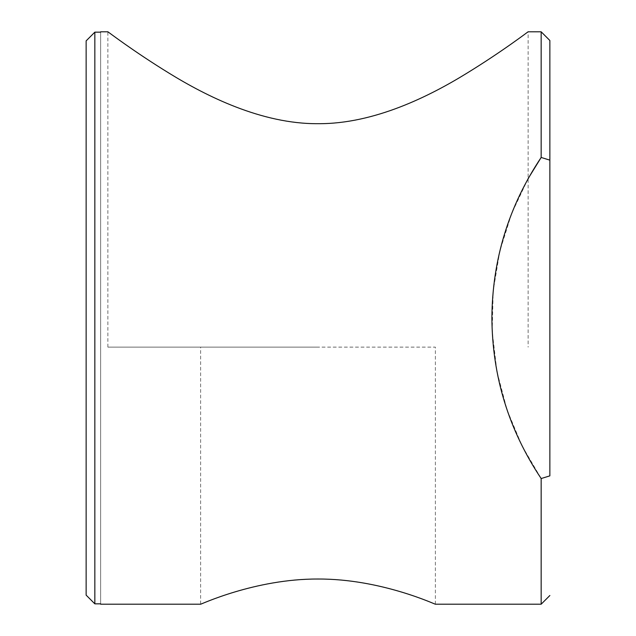 <?xml version="1.0" encoding="UTF-8"?>
<svg xmlns="http://www.w3.org/2000/svg" width="636" height="636" viewBox="0 0 636 636"><rect width="100%" height="100%" fill="white"/><g stroke="black" fill="none" stroke-linecap="round" stroke-linejoin="round"><path stroke-width="0.48" stroke-dasharray="3.18 2.39" d="M528.119 178.629L511.654 213.505L499.785 251.26L493.178 290.946L492.208 331.428L496.939 371.519L507.099 410.037L522.1 445.979L541.164 478.542L541.164 604.2L541.164 478.542M549.862 475.855L549.862 160.145M100.631 603.834L94.836 603.834L94.836 32.166L100.631 32.166L100.631 603.834L100.631 32.166M86.138 595.129L86.138 40.871M541.164 157.458L541.164 31.8L541.164 157.458M318 579.022C254.734 578.76 199.537 605.075 200.618 604.2C199.537 605.075 254.734 578.76 318 579.022C381.266 578.76 436.463 605.075 435.382 604.2C436.463 605.075 381.266 578.76 318 579.022M107.882 347.129L107.882 31.8C107.134 31.077 132.884 50.975 169.422 73.386C205.659 95.694 261.468 124.107 318 123.686C374.532 124.107 430.341 95.694 466.578 73.386C503.116 50.975 528.866 31.077 528.119 31.8L528.119 347.129M435.382 604.2L435.382 347.129L107.882 347.129L318 347.129L107.882 347.129L318 347.129L200.618 347.129L200.618 604.2"/><path stroke-width="0.95" d="M541.164 478.542L541.164 604.2L541.164 478.542L549.862 475.855L541.164 478.542C508.736 429.944 492.312 376.425 491.89 318C492.312 259.575 508.736 206.056 541.164 157.458L528.119 178.629M549.862 160.145L549.862 40.497L549.862 160.145L541.164 157.458L549.862 160.145L549.862 475.855M86.138 40.871L94.836 32.166L86.138 40.871L86.138 595.129L94.836 603.834L86.138 595.129M100.631 603.834L94.836 603.834L94.836 32.166L100.631 32.166M541.164 157.458L541.164 31.8L541.164 157.458M318 579.022C254.734 578.76 199.537 605.075 200.618 604.2C199.537 605.075 254.734 578.76 318 579.022C381.266 578.76 436.463 605.075 435.382 604.2C436.463 605.075 381.266 578.76 318 579.022M549.862 40.497L541.164 31.8L528.119 31.8C528.866 31.077 503.116 50.975 466.578 73.386C430.341 95.694 374.532 124.107 318 123.686C261.468 124.107 205.659 95.694 169.422 73.386C132.884 50.975 107.134 31.077 107.882 31.8L100.631 31.8M549.862 595.503L541.164 604.2L435.382 604.2M100.631 604.2L200.618 604.2"/></g></svg>
